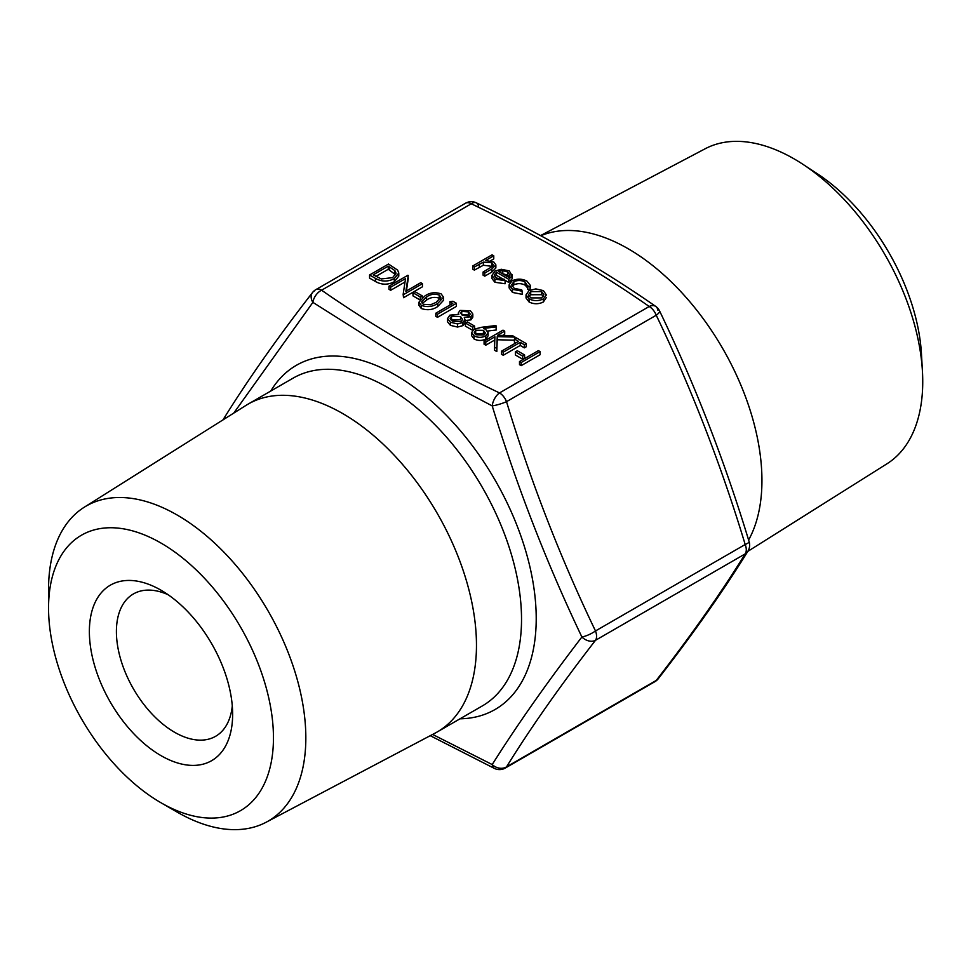 <?xml version="1.0" encoding="UTF-8"?>
<svg xmlns="http://www.w3.org/2000/svg" width="971" height="971" viewBox="0 0 971 971"><rect width="100%" height="100%" fill="white"/><g stroke="black" fill="none" stroke-linecap="round" stroke-linejoin="round"><path stroke-width="1.46" d="M540.119 354.718L521.196 365.642L519.497 364.659L519.497 361.54L538.42 350.616L540.119 351.599L540.119 354.718M524.595 358.081L522.653 359.197L515.37 354.998L515.37 351.878L517.312 350.749L524.595 354.961L524.595 358.081M515.819 342.933L514.399 342.108L514.399 338.988L516.341 337.872L526.294 343.613L526.294 346.732L524.352 347.849L520.225 345.47L503.245 355.277L501.546 354.294L501.546 351.174L518.526 341.367L514.399 338.988M504.702 331.147L497.492 335.311L512.591 335.699L515.006 337.095L497.225 336.634L496.812 348.443L494.555 347.133L494.907 336.803L485.779 342.071L484.08 341.088L503.002 330.164L504.702 331.147L504.702 334.267L502.662 335.444M514.399 340.202L497.225 339.753L496.812 351.563L494.555 350.264L494.555 347.133M494.797 339.984L485.779 345.19L484.08 344.207L484.08 341.088M496.242 326.887L483.594 328.416L485.743 329.448L488.11 332.701L485.755 335.917C481.834 337.799 477.938 337.774 474.042 335.857L471.615 332.568L474.066 329.218L481.677 327.263L495.963 325.54L496.242 330.006L487.588 331.062M488.11 332.701L488.11 335.82L485.755 339.049C481.834 340.918 477.938 340.894 474.042 338.976L471.615 335.687L471.615 332.568M419.86 299.857L412.991 295.888L412.991 292.769L414.933 291.652L422.215 295.852L422.215 297.696M405.016 282.003L390.682 290.293L388.983 289.309L388.983 286.19L407.905 275.254L408.257 278.592L406.388 290.984M408.257 275.461L405.866 291.288L420.759 282.682L422.458 283.666L422.458 286.785L403.535 297.709L403.147 294.371L405.538 278.592L390.682 287.161L390.682 290.293M398.778 273.009L398.778 276.128L394.323 281.736C387.878 285.049 381.579 284.964 375.437 281.493L369.575 278.107L369.575 274.975L388.497 264.051L397.637 270.12L398.778 273.009L394.323 278.616C387.878 281.93 381.579 281.845 375.437 278.361L369.575 274.975M530.348 285.413L530.069 286.663L527.763 286.36L525.153 282.051C521.463 280.121 517.677 280.024 513.817 281.76L511.583 284.891L514.254 288.363L521.694 289.856L522.192 291.215L512.518 289.322L509.132 284.806L511.972 280.874C517.058 278.519 522.058 278.616 526.974 281.141L530.348 285.413L530.069 289.783L527.763 289.479L527.848 285.608M527.763 288.023L525.153 285.171C521.463 283.241 517.677 283.144 513.817 284.879L512.081 286.445M522.192 291.215L522.192 294.334L512.518 292.441L509.132 287.926L509.132 284.806M505.102 280.631L505.102 283.75L494.894 282.27L491.933 278.507L491.933 275.388L495.064 271.018L501.267 269.27L509.253 270.909L512.105 275.691L508.804 279.332L496.436 272.183L494.251 275.145L496.387 278.046L504.386 279.296L505.102 280.631L494.894 279.15L491.933 275.388M512.105 278.811L512.203 274.854L512.105 278.811L508.804 282.452L504.859 280.17M503.512 279.393L496.436 275.315L494.797 276.711M314.555 290.839A11.47 8.423 37.7 0 0 312.492 292.562A11.47 11.47 0 0 1 315.842 289.637A11.47 6.627 60 0 1 321.583 290.208C375.352 327.64 434.656 361.88 499.495 392.927L649.211 306.496C595.441 269.064 536.126 234.824 471.287 203.776L321.583 290.208A11.47 7.173 -55.4 0 0 312.893 302.369L233.768 413.088M493.766 255.798L485.573 260.531L493.693 261.915L495.865 264.84L491.848 268.955L484.784 273.033L483.085 272.05L492.54 266.357L493.389 264.792L491.69 262.728L483.327 262.134L474.358 267.001L472.659 266.03L492.066 254.827L493.766 255.798L493.766 258.917L490.573 260.762M495.865 264.84L495.865 267.96L491.848 272.074L484.784 276.152L483.085 275.169L483.085 272.05M492.503 266.394L483.327 265.253L474.358 270.132L472.659 269.149L472.659 266.03M546.357 297.514L543.335 302.017C538.553 304.311 533.807 304.299 529.074 301.993L526.039 297.976L526.039 294.844L529.025 290.632L535.822 288.897L543.384 290.608L546.357 294.966L543.335 298.898C538.553 301.192 533.807 301.18 529.074 298.874L526.039 294.844M443.516 297.199L443.516 300.318L437.739 306.533C432.811 309.919 427.325 310.574 421.268 308.511L418.95 305.307L418.95 302.175L424.873 295.997C429.692 292.562 435.117 291.87 441.162 293.897L443.516 297.199L437.739 303.413C432.811 306.8 427.325 307.455 421.268 305.38L418.95 302.175M449.876 301.726L452.923 301.253L456.419 303.268L456.419 306.399L437.496 317.323L435.797 316.34L435.797 313.22L452.777 303.413L449.876 301.726L450.083 304.979M472.816 314.021L470.923 316.752L464.272 317.481L464.951 319.653L462.9 322.506L457.547 323.938L450.447 322.238L447.485 318.658L449.889 315.162L458.81 314.325L458.373 312.856L460.06 310.417L470.462 310.817L472.816 314.021L472.816 317.141L470.923 319.872L464.272 320.612M464.951 319.653L464.951 322.773L462.9 325.625L457.547 327.057L450.447 325.358L447.485 321.789L447.485 318.658M472.634 330.322L465.4 326.147L465.4 323.027L467.342 321.899L474.613 326.098L474.613 328.938M432.605 734.44L492.212 764.565C516.766 725.519 546.661 683.001 581.884 637C546.685 563.18 516.79 486.143 492.212 405.902L398.353 356.345L312.893 302.369A11.47 8.423 37.7 0 1 312.492 292.562L312.492 292.562C277.111 338.199 247.241 380.693 222.881 420.067M48.55 607.992L48.55 589.312A181.929 105.038 60 0 1 84.246 507.226L245.979 405.405A189.236 109.262 60 0 1 248.042 404.154A189.236 109.262 60 0 1 342.666 413.537A189.236 109.262 60 0 1 466.286 580.294A189.236 109.262 60 0 1 437.278 731.928A189.236 109.262 60 0 1 435.166 733.093L266.115 822.255A181.929 105.038 60 0 1 177.195 812.12A181.929 105.038 60 0 1 177.183 812.12L161.004 802.774A159.038 91.82 -120 0 0 273.458 737.851A159.038 91.82 -120 0 0 161.004 543.068A159.038 91.82 -120 0 0 48.55 607.992A159.038 91.82 -120 0 0 161.004 802.774M84.246 507.226A181.929 105.038 60 0 1 177.195 515.043A181.929 105.038 60 0 1 296.58 677.175A181.929 105.038 60 0 1 266.115 822.255M161.004 590.198A101.312 58.491 60 0 1 161.004 590.21A101.312 58.491 60 0 1 232.639 714.28A101.312 58.491 60 0 1 161.004 755.644A101.312 58.491 60 0 1 89.368 631.563A101.312 58.491 60 0 1 161.004 590.198M168.117 594.725A82.195 47.458 -120 0 0 133.428 593.936A82.195 47.458 -120 0 0 133.428 688.852A82.195 47.458 -120 0 0 215.623 736.297A82.195 47.458 -120 0 0 232.287 705.868M802.701 164.172L817.254 173.7A158.309 91.395 60 0 1 921.479 354.209L922.45 371.577A181.905 105.026 -120 0 0 802.701 164.172A181.905 105.026 -120 0 0 794.108 158.88A181.905 105.026 -120 0 0 705.201 148.745L540.544 235.589M747.779 551.407L887.045 463.737A181.905 105.026 -120 0 0 922.45 371.577M540.823 235.735A189.236 109.262 60 0 1 628.128 248.722A189.236 109.262 60 0 1 748.605 540.034M478.569 206.714A11.47 6.02 -64.2 0 0 476.288 202.818L476.288 202.818A11.47 11.47 0 0 0 465.558 203.206A11.47 6.627 -120 0 1 471.287 203.776A11.47 6.02 -64.2 0 1 476.288 202.818C541.624 234.096 601.437 268.627 655.716 306.411A11.47 7.173 -55.4 0 0 649.211 306.496A11.47 6.627 60 0 1 656.238 315.235L506.522 401.666A11.47 6.627 -120 0 0 499.495 392.927A11.47 6.02 -64.2 0 0 492.212 405.902A11.47 1.833 -17.1 0 0 506.522 401.666C530.639 481.288 560.303 557.718 595.49 630.956L745.194 544.513C721.077 464.891 691.425 388.461 656.238 315.235A11.47 2.998 -25.4 0 0 659.576 310.938A11.47 11.47 0 0 0 655.716 306.411L655.716 306.411A11.47 7.173 -55.4 0 1 657.901 310.247M749.139 541.769A11.47 1.833 -17.1 0 1 745.194 544.513A11.47 6.627 60 0 1 746.286 549.829A11.47 6.627 60 0 1 745.194 553.883L595.49 640.314A11.47 6.627 -120 0 0 596.57 636.26A11.47 6.627 -120 0 0 595.49 630.956A11.47 2.998 -25.4 0 1 581.884 637A11.47 8.423 37.7 0 0 595.49 640.314C560.303 685.696 530.639 727.886 506.522 766.872L656.238 680.44C691.425 635.058 721.077 592.868 745.194 553.883A11.47 9.589 31.9 0 0 747.901 551.212L747.901 551.212A11.47 11.47 0 0 0 749.139 541.769C724.852 461.626 694.993 384.686 659.576 310.938M505.236 768.073A11.47 11.47 0 0 1 494.506 768.462L494.506 768.462A11.47 6.02 -64.2 0 1 492.212 764.565A11.47 9.589 31.9 0 0 506.522 766.872A11.47 6.627 -120 0 1 505.236 768.073L654.952 681.642A11.47 11.47 0 0 0 658.289 678.705L658.289 678.705C693.67 633.08 723.541 590.574 747.901 551.212M654.952 681.642A11.47 6.627 60 0 0 656.238 680.44A11.47 8.423 37.7 0 0 658.289 678.705M225.588 417.396A11.47 9.589 31.9 0 0 223.014 419.86M474.358 267.001L474.358 270.132M483.327 262.134L483.327 265.253M491.69 262.728L491.69 265.848M484.784 273.033L484.784 276.152M498.305 271.31L508.804 277.366L510.03 275.109L507.639 271.941L502.784 270.63L498.305 271.31M496.436 272.183L496.436 275.315M508.804 279.332L508.804 282.452M494.894 279.15L494.894 282.27M509.459 276.638L507.639 275.06L502.517 273.737M507.639 271.941L507.639 275.06M502.784 270.63L502.784 273.749M530.069 286.663L530.069 289.783M512.518 289.322L512.518 292.441M513.817 281.76L513.817 284.879M525.153 282.051L525.153 285.171M541.672 291.591L530.712 291.616L528.43 294.759L530.761 297.891L541.624 297.915L543.906 294.747L541.672 291.591L541.672 294.711L530.712 294.735L528.94 296.301M529.074 298.874L529.074 301.993M543.335 298.898L543.335 302.017M543.457 296.301L541.672 294.711M530.712 291.616L530.712 294.735M373.216 274.842L381.275 278.944L392.624 277.633L396.071 273.252L394.869 270.593L388.254 266.151L373.216 274.842M394.323 278.616L394.323 281.736M388.254 266.151L388.254 269.283L375.911 276.395M395.67 274.805L388.254 269.283M394.869 270.593L394.869 273.713M390.682 287.161L388.983 286.19M422.458 283.666L403.535 294.589L403.535 297.709M422.215 295.852L420.273 296.968L420.273 299.359M420.273 296.968L412.991 292.769M426.585 296.968L421.632 301.908L423.259 304.299L430.566 304.76L436.04 302.43L440.883 297.344L439.268 295.05C434.486 293.606 430.25 294.249 426.585 296.968L426.585 300.088L422.215 303.438M421.268 305.38L421.268 308.511M437.739 303.413L437.739 306.533M439.268 295.05L439.268 298.17C434.486 296.725 430.25 297.369 426.585 300.088M440.3 299.007L439.268 298.17M456.419 303.268L437.496 314.203L437.496 317.323M437.496 314.203L435.797 313.22M468.423 311.885L461.723 311.412L460.691 313.014L462.427 315.417L469.284 315.733L470.316 314.131L468.423 311.885L468.423 315.005L461.468 314.713M460.521 316.57L451.527 316.182L450.071 318.245L452.413 321.122L461.176 321.535L462.609 319.41L460.521 316.57L460.521 319.69L450.775 319.86M470.923 316.752L470.923 319.872M450.447 322.238L450.447 325.358M457.547 323.938L457.547 327.057M462.9 322.506L462.9 325.625M469.394 315.672L468.423 315.005M461.723 311.412L461.723 314.531M462.002 320.891L460.521 319.69M451.527 316.182L451.527 319.301M474.613 326.098L472.671 327.227L472.671 330.286M472.671 327.227L465.4 323.027M483.449 330.358L475.705 330.237L474.249 332.276L476.069 334.789L483.946 335.007L485.379 332.968L483.449 330.358L483.449 333.478L474.94 333.915M474.042 335.857L474.042 338.976M485.755 335.917L485.755 339.049M484.699 334.449L483.449 333.478M475.705 330.237L475.705 333.356M485.779 342.071L485.779 345.19M496.812 348.443L496.812 351.563M497.225 336.634L497.225 339.753M515.006 337.095L515.006 338.636M526.294 343.613L524.352 344.729L520.225 342.35L503.245 352.157L503.245 355.277M503.245 352.157L501.546 351.174M520.225 342.35L520.225 345.47M524.352 344.729L524.352 347.849M524.595 354.961L522.653 356.078L522.653 359.197M522.653 356.078L515.37 351.878M540.119 351.599L521.196 362.523L521.196 365.642M521.196 362.523L519.497 361.54M270.775 391.034A198.715 114.724 60 0 1 395.707 375.17A198.715 114.724 60 0 1 532.266 578.061A198.715 114.724 60 0 1 460.011 718.807M437.278 731.928L482.344 705.917A189.236 109.262 -120 0 0 511.341 554.271A189.236 109.262 -120 0 0 387.72 387.514A189.236 109.262 -120 0 0 293.108 378.144L248.042 404.154M479.358 264.124L479.358 267.243M491.848 268.955L491.848 272.074M375.437 278.361L375.437 281.493M389.577 266.928L389.577 270.047M494.506 768.462L430.25 735.69M315.842 289.637L465.558 203.206M458.373 314.252L458.373 312.856"/></g></svg>
